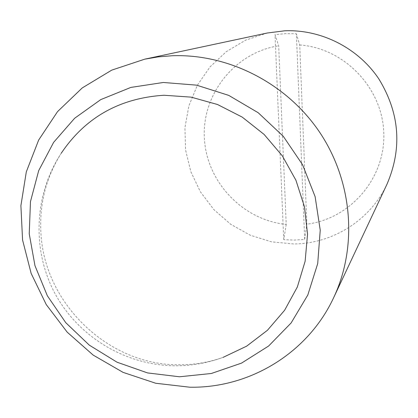 <?xml version="1.0" encoding="UTF-8"?>
<svg xmlns="http://www.w3.org/2000/svg" width="418" height="418" viewBox="0 0 418 418"><rect width="100%" height="100%" fill="white"/><g stroke="black" fill="none" stroke-linecap="round" stroke-linejoin="round"><path stroke-width="0.31" stroke-dasharray="2.09 1.57" d="M61.247 153.223C45.923 177.671 39.167 204.48 40.98 233.646C44.627 304.017 108.811 365.431 178.826 364.773C194.056 364.867 208.822 362.396 223.123 357.364C208.143 362.85 192.651 365.666 176.678 365.797C127.009 366.058 79.044 337.697 55.28 294.079C31.622 250.408 33.947 194.731 61.247 153.223M387.073 184.03C370.4 220.134 332.582 243.856 293.608 243.945L271.428 241.839L250.157 235.172L230.699 224.267L213.875 209.606L200.389 191.815L190.817 171.657L185.576 149.978L184.918 127.699L188.899 105.785L197.395 85.183L210.082 66.828L226.436 51.555L245.768 40.097L267.233 33.017M286.225 224.435L283.738 239.66L294.204 240.078L304.659 239.43L296.388 33.748L285.661 33.633L275.018 34.642L278.686 45.797L286.225 224.435C242.67 220.108 206.435 181.793 204.36 138.06C201.873 94.358 234.629 52.694 278.686 45.797M283.738 239.66L275.018 34.642M304.659 239.43L306.859 224.163L299.711 44.961L296.388 33.748M299.711 44.961C344.484 48.138 382.7 88.203 383.802 133.305C385.37 178.408 350.294 218.828 306.859 224.163"/><path stroke-width="0.63" d="M223.123 357.364L246.667 346.146L267.452 330.267L284.595 310.297L297.355 286.978L305.135 261.229L307.554 234.101L304.456 206.717L295.923 180.236L282.296 155.804L264.139 134.46L242.236 117.118L217.527 104.51L191.089 97.133L164.034 95.252C119.663 98.078 85.397 117.401 61.247 153.223M189.746 387.204L155.715 383.254L123.075 372.375L93.167 355.096L67.209 332.174L46.246 304.576L31.151 273.424L22.567 240L20.9 205.666L26.308 171.861L38.66 140.046L57.538 111.627L82.226 87.937L111.716 70.135L144.748 59.163L158.223 56.885L171.918 55.761C228.703 53.551 286.936 83.396 319.88 132.59C352.714 181.861 357.703 246.495 333.794 297.376C307.993 353.189 249.536 388.369 189.746 387.204M144.748 59.163L267.233 33.017L284.773 30.796C321.317 29.286 358.169 47.997 378.886 78.992C399.66 113.059 402.388 148.071 387.073 184.03L333.794 297.376M179.484 376.78L147.549 372.924L117.03 362.202L89.347 345.179L65.762 322.686L47.349 295.772L34.971 265.681L29.234 233.793L30.472 201.591L38.702 170.607L53.635 142.345L74.65 118.247L100.806 99.583L130.86 87.414L163.333 82.477L196.544 85.147L228.745 95.388L258.188 112.724L283.252 136.263L302.58 164.749L315.115 196.632L320.23 230.166L317.717 263.549L307.805 295.019L291.116 322.962L268.617 346.02L241.552 363.106L211.336 373.488L179.484 376.78"/></g></svg>
